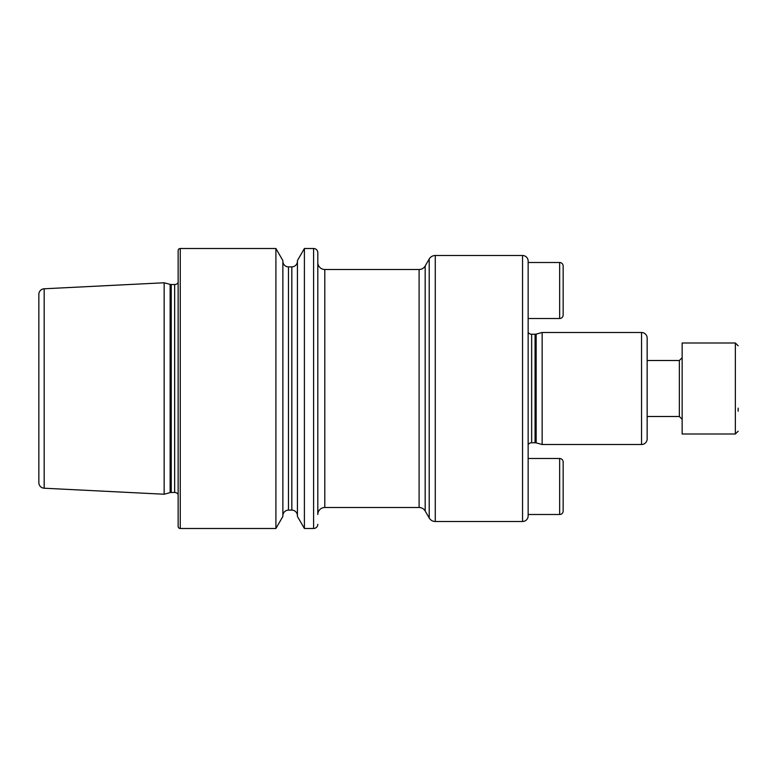 <?xml version="1.0" encoding="UTF-8"?>
<svg xmlns="http://www.w3.org/2000/svg" width="777" height="777" viewBox="0 0 777 777"><rect width="100%" height="100%" fill="white"/><g stroke="black" fill="none" stroke-linecap="round" stroke-linejoin="round"><path stroke-width="1.17" d="M419.104 507.498L419.104 269.502L324.796 269.502A7.003 7.003 0 0 1 317.803 262.5L317.803 514.5A7.003 7.003 0 0 1 324.796 507.498L419.104 507.498A7.003 7.003 0 0 1 425.174 511.004L429.215 517.997L429.215 259.003L425.174 265.996L425.174 511.004M419.104 269.502A7.003 7.003 0 0 0 425.174 265.996M429.215 517.997A7.003 7.003 0 0 0 435.275 521.503L522.552 521.503A5.604 5.604 0 0 0 528.146 515.899L528.146 261.101A5.604 5.604 0 0 0 522.552 255.497L435.275 255.497A7.003 7.003 0 0 0 429.215 259.003M528.146 444.629A4.196 4.196 0 0 1 531.653 442.754L531.653 334.246A4.196 4.196 0 0 1 528.146 332.371M531.653 442.754L535.062 442.754L535.062 334.246L531.653 334.246M535.062 442.754A4.196 4.196 0 0 1 536.149 442.89L542.152 444.502L542.152 332.498L536.149 334.11A4.196 4.196 0 0 1 535.062 334.246M542.152 444.502L641.549 444.502A5.604 5.604 0 0 0 647.154 438.898L647.154 338.102A5.604 5.604 0 0 0 641.549 332.498L542.152 332.498M647.154 423.853L647.154 353.147M44.172 288.782A5.604 5.604 0 0 0 38.85 294.376L38.85 482.624A5.604 5.604 0 0 0 44.172 488.218L164.151 494.23L164.151 282.77L44.172 288.782L44.172 488.218M164.151 494.23L170.144 492.618L170.144 284.382L164.151 282.77M170.144 492.618A4.196 4.196 0 0 1 171.231 492.472L171.231 284.528A4.196 4.196 0 0 1 170.144 284.382M171.231 492.472L174.65 492.472L174.65 284.528L171.231 284.528M174.65 492.472A4.196 4.196 0 0 1 178.147 494.357M174.65 284.528A4.196 4.196 0 0 0 178.147 282.643M180.254 248.504A2.098 2.098 0 0 0 178.147 250.602L178.147 526.398A2.098 2.098 0 0 0 180.254 528.496L180.254 248.504L275.903 248.504L275.903 528.496L180.254 528.496M275.903 528.496L282.867 516.433L282.867 260.567L275.903 248.504M282.867 515.724A5.604 5.604 0 0 1 288.471 510.13L288.471 266.87A5.604 5.604 0 0 1 282.867 261.276M288.471 510.13L291.831 510.13L291.831 266.87L288.471 266.87M291.831 510.13A5.604 5.604 0 0 1 297.426 515.724M291.831 266.87A5.604 5.604 0 0 0 297.426 261.276M297.426 516.433L297.426 260.567L304.399 248.504L304.399 528.496L297.426 516.433M317.803 406.002L317.803 252.7A4.196 4.196 0 0 0 313.597 248.504L304.399 248.504M317.803 524.3A4.196 4.196 0 0 1 313.597 528.496L304.399 528.496M317.803 252.7L317.803 370.998M559.654 458.498L528.146 458.498L528.146 514.5L559.654 514.5L559.654 458.498A3.496 3.496 0 0 1 563.15 462.004L563.15 511.004A3.496 3.496 0 0 1 559.654 514.5M559.654 262.5L528.146 262.5L528.146 318.502L559.654 318.502L559.654 262.5A3.496 3.496 0 0 1 563.15 265.996L563.15 314.996A3.496 3.496 0 0 1 559.654 318.502M563.15 306.604L563.15 304.39M738.15 408.119L738.15 411.208M735.353 342.997L682.148 342.997L682.148 434.003L735.353 434.003L735.353 342.997L738.15 345.804M435.275 521.503L435.275 255.497M522.552 521.503L522.552 255.497M536.149 442.89L536.149 334.11M641.549 444.502L641.549 332.498M313.597 528.496L313.597 248.504M324.796 507.498L324.796 269.502M647.154 416.501L679.351 416.501L679.351 360.499L682.148 357.702M679.351 416.501L682.148 419.298M647.154 360.499L679.351 360.499M735.353 434.003L738.15 431.196"/></g></svg>
